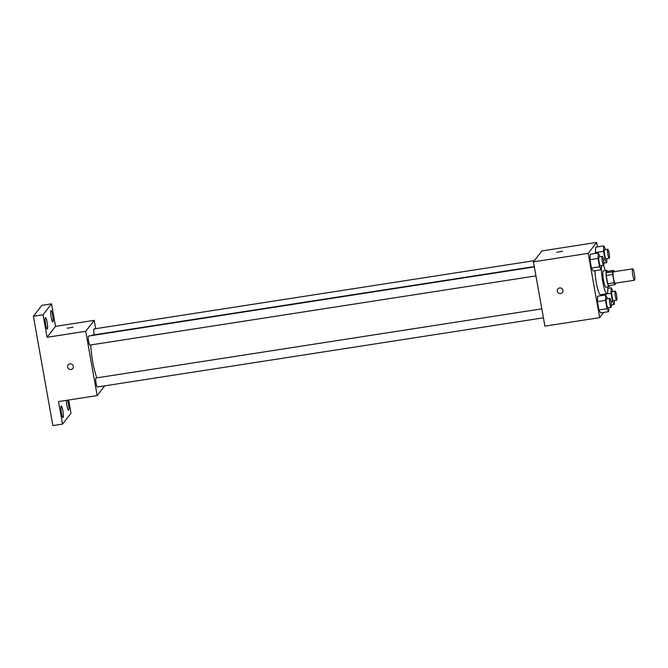 <?xml version="1.0" encoding="UTF-8"?>
<svg xmlns="http://www.w3.org/2000/svg" width="668" height="668" viewBox="0 0 668 668"><rect width="100%" height="100%" fill="white"/><g stroke="black" fill="none" stroke-linecap="round" stroke-linejoin="round"><path stroke-width="1" d="M634.6 280.159A5.77 0.885 -98.8 0 1 634.483 280.243A5.77 0.885 -98.8 0 1 632.721 274.673A5.77 0.885 -98.8 0 1 632.713 268.837A5.77 0.885 -98.8 0 1 634.408 273.989A5.77 0.885 -98.8 0 1 634.6 280.159M634.483 280.243L615.153 283.24A5.77 0.885 -98.8 0 1 613.391 277.671A5.77 0.885 -98.8 0 1 613.383 271.834L632.713 268.837M613.667 270.406L612.581 271.809A7.841 1.202 -98.8 0 0 612.69 274.506L606.252 275.508A7.841 1.202 -98.8 0 1 606.143 272.803L607.229 271.4L613.667 270.406A7.841 1.202 -98.8 0 1 614.193 271.709M612.69 274.506L614.159 282.756A7.841 1.202 -98.8 0 0 614.877 284.668L615.963 283.265A7.841 1.202 -98.8 0 0 615.963 283.115M606.252 275.508L607.721 283.75L614.159 282.756M607.721 283.75A7.841 1.202 -98.8 0 0 608.431 285.662L614.877 284.668M607.362 271.383A8.25 1.269 81.2 0 0 606.569 270.381A8.25 1.269 81.2 0 0 606.769 279.9A8.25 1.269 81.2 0 0 609.091 286.681A8.25 1.269 81.2 0 0 609.55 285.495M609.091 286.681L605.876 287.182A8.25 1.269 -98.8 0 1 603.546 280.401A8.25 1.269 -98.8 0 1 603.346 270.882L606.569 270.381M606.143 272.803L612.581 271.809M607.746 286.889A14.846 2.28 -98.8 0 1 607.187 293.502A14.846 2.28 -98.8 0 1 606.886 293.703A14.846 2.28 -98.8 0 1 602.862 282.339A14.846 2.28 -98.8 0 1 601.626 265.705M603.413 265.421A14.846 2.28 -98.8 0 1 605.216 270.59M606.886 293.703L600.44 294.705A14.846 2.28 -98.8 0 1 597.058 286.455A14.846 2.28 -98.8 0 1 594.971 270.707M600.064 256.729L598.236 253.038L590.186 254.291L589.978 259.693L591.464 268.043L593.159 270.991L601.217 269.738L601.367 265.739M605.584 249.598L603.755 245.907L595.706 247.16L595.497 252.562L595.656 253.439L595.497 252.562L603.546 251.31L605.033 259.668L606.736 262.608L606.886 258.608M597.468 246.884L596.674 242.417L588.207 253.356L599.664 317.651L603.697 312.432M607.538 298.646L605.709 294.955L597.651 296.208L597.442 301.61L598.929 309.96L600.624 312.908L608.682 311.664L608.832 307.664M602.962 294.479L603.12 295.356L602.962 294.479L611.02 293.235L612.506 301.585L614.201 304.533L614.351 300.533M596.674 242.417L541.915 250.909L533.448 261.848L544.904 326.143L599.664 317.651M533.448 261.848L588.207 253.356M562.398 292.517A2.889 2.822 37.7 0 1 557.671 292.183A2.889 2.822 37.7 0 1 561.838 288.518A2.889 2.822 37.7 0 1 560.611 293.561A2.889 2.822 37.7 0 1 557.83 288.977M562.498 251.327L556.836 252.27L562.498 251.327M556.836 252.27L562.523 251.26M96.927 377.846A23.088 3.549 -98.8 0 1 90.764 344.938M91.583 335.595A23.088 3.549 -98.8 0 1 92.142 335.152L534.291 266.574M89.98 345.014A4.551 0.701 -98.8 0 1 89.888 345.072A4.551 0.701 -98.8 0 1 88.502 340.688A4.551 0.701 -98.8 0 1 88.493 336.079L534.35 266.924M97.445 386.931A4.551 0.701 -98.8 0 1 97.353 386.997A4.551 0.701 -98.8 0 1 95.967 382.605A4.551 0.701 -98.8 0 1 95.958 377.996L541.823 308.841M94.246 334.827A4.551 0.701 -98.8 0 1 94.013 328.948L534.383 260.645M95.674 328.689L94.188 320.356L85.721 331.295L97.177 395.581L104.709 385.853M94.188 320.356L55.536 326.351L51.528 303.848L41.867 305.351L33.4 316.281L43.061 314.787L47.069 337.29L85.721 331.295M33.4 316.281L52.872 425.583L62.533 424.08L71 413.15L68.654 400.007M97.177 395.581L58.525 401.577L62.533 424.08M72.795 368.452A2.889 2.822 37.7 0 1 68.069 368.118A2.889 2.822 37.7 0 1 72.244 364.452A2.889 2.822 37.7 0 1 71.017 369.496A2.889 2.822 37.7 0 1 68.228 364.92M55.536 326.351L47.069 337.29M72.895 327.27L67.234 328.213L72.895 327.27M67.234 328.213L72.921 327.203M47.136 322.377A5.778 0.885 -98.8 0 1 47.286 329.04A5.778 0.885 -98.8 0 1 45.516 323.471A5.778 0.885 -98.8 0 1 45.508 317.617A5.778 0.885 -98.8 0 1 47.136 322.377M52.655 315.246A5.778 0.885 -98.8 0 1 52.805 321.909A5.778 0.885 -98.8 0 1 51.035 316.34A5.778 0.885 -98.8 0 1 51.027 310.486A5.778 0.885 -98.8 0 1 52.655 315.246M51.528 303.848L43.061 314.787M62.884 410.77A5.778 0.885 -98.8 0 1 63.026 417.442A5.778 0.885 -98.8 0 1 61.264 411.872A5.778 0.885 -98.8 0 1 61.256 406.019A5.778 0.885 -98.8 0 1 62.884 410.77M67.56 400.182A5.778 0.885 -98.8 0 1 68.403 403.647A5.778 0.885 -98.8 0 1 68.545 410.311A5.778 0.885 -98.8 0 1 67.151 406.712A5.778 0.885 -98.8 0 1 66.416 400.357M613.057 291.515L611.228 287.825L611.02 293.235M613.5 300.617A4.551 0.701 -98.8 0 1 613.408 300.675A4.551 0.701 -98.8 0 1 612.022 296.283A4.551 0.701 -98.8 0 1 612.013 291.682L615.236 291.181A4.551 0.701 -98.8 0 1 616.572 295.248A4.551 0.701 -98.8 0 1 616.723 300.116A4.551 0.701 -98.8 0 1 616.631 300.174A4.551 0.701 -98.8 0 1 615.245 295.782A4.551 0.701 -98.8 0 1 615.236 291.181M607.805 288.359L611.228 287.825M610.953 301.827L612.506 301.585M611.362 304.967L614.201 304.533M603.755 245.907L603.546 251.31M606.035 258.7A4.551 0.701 -98.8 0 1 605.943 258.758A4.551 0.701 -98.8 0 1 604.557 254.366A4.551 0.701 -98.8 0 1 604.548 249.765L607.771 249.264A4.551 0.701 -98.8 0 1 609.107 253.331A4.551 0.701 -98.8 0 1 609.258 258.199A4.551 0.701 -98.8 0 1 609.166 258.257A4.551 0.701 -98.8 0 1 607.771 253.865A4.551 0.701 -98.8 0 1 607.771 249.264M595.706 247.16L595.497 252.562M603.488 259.902L605.033 259.668M603.897 263.05L606.736 262.608M605.709 294.955L605.5 300.366L606.987 308.716L608.682 311.664M607.98 307.748A4.551 0.701 -98.8 0 1 607.888 307.806A4.551 0.701 -98.8 0 1 606.502 303.414A4.551 0.701 -98.8 0 1 606.494 298.813L609.717 298.312A4.551 0.701 -98.8 0 1 611.053 302.379A4.551 0.701 -98.8 0 1 611.203 307.247A4.551 0.701 -98.8 0 1 611.111 307.305A4.551 0.701 -98.8 0 1 609.725 302.913A4.551 0.701 -98.8 0 1 609.717 298.312M597.651 296.208L597.442 301.61L605.5 300.366M597.442 301.61L598.929 309.96L606.987 308.716M598.929 309.96L600.624 312.908M598.236 253.038L598.027 258.441L599.522 266.799L601.217 269.738M600.515 265.822A4.551 0.701 -98.8 0 1 600.423 265.889A4.551 0.701 -98.8 0 1 599.037 261.497A4.551 0.701 -98.8 0 1 599.029 256.888L602.252 256.395A4.551 0.701 -98.8 0 1 603.588 260.462A4.551 0.701 -98.8 0 1 603.738 265.33A4.551 0.701 -98.8 0 1 603.647 265.388A4.551 0.701 -98.8 0 1 602.252 260.996A4.551 0.701 -98.8 0 1 602.252 256.395M590.186 254.291L589.978 259.693L598.027 258.441M589.978 259.693L591.464 268.043L599.522 266.799M591.464 268.043L593.159 270.991M89.888 345.072L535.953 275.892M97.353 386.997L543.418 317.809M613.408 300.675L616.631 300.174M605.943 258.758L609.166 258.257M607.888 307.806L611.111 307.305M600.423 265.889L603.647 265.388"/></g></svg>
